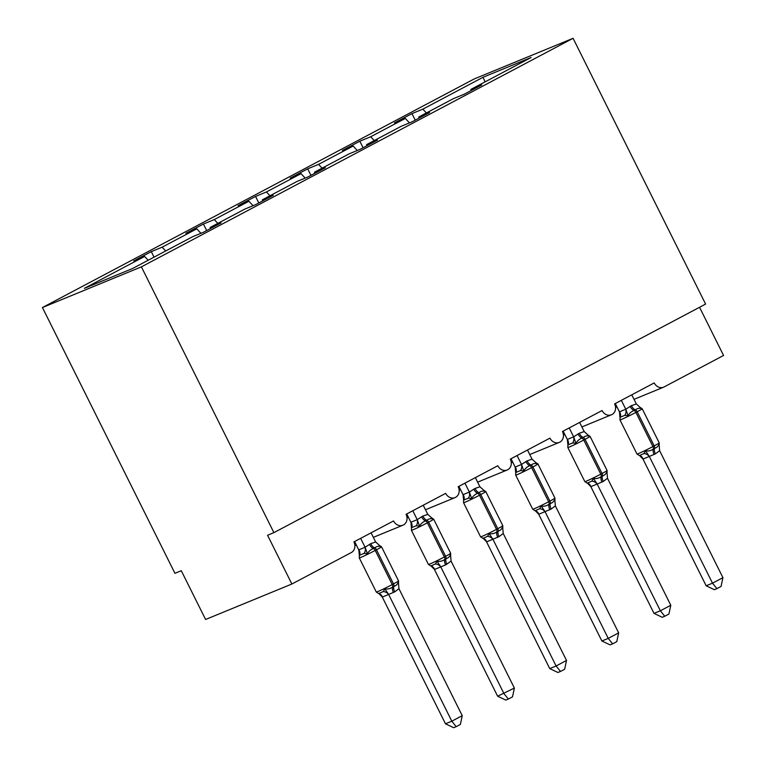 <?xml version="1.0" encoding="UTF-8"?>
<svg xmlns="http://www.w3.org/2000/svg" width="766" height="766" viewBox="0 0 766 766"><rect width="100%" height="100%" fill="white"/><g stroke="black" fill="none" stroke-linecap="round" stroke-linejoin="round"><path stroke-width="1.15" d="M42.427 307.539L174.945 573.322L181.283 570.718L205.604 619.483L291.875 584.018L267.564 535.252L273.902 532.638L705.601 304.083L573.083 38.3L474.125 78.984L42.427 307.539L141.394 266.855L573.083 38.3M154.033 257.156L151.285 251.641L162.133 247.179L165.695 250.98M210.411 228.594L210.219 227.406L221.068 222.944L203.545 232.222L192.697 236.684L132.47 268.569L84.384 288.342L144.611 256.447L133.763 260.909L151.285 251.641M144.611 256.447L148.173 260.258M699.55 307.29L723.573 355.462L664.132 386.926A8.177 7.066 67.7 0 1 663.595 387.184A8.177 7.066 67.7 0 1 654.231 382.923L614.61 403.902A8.177 7.066 -112.3 0 1 611.46 414.779A8.177 7.066 -112.3 0 1 602.095 410.528L562.474 431.507A8.177 7.066 -112.3 0 1 559.324 442.384A8.177 7.066 -112.3 0 1 549.959 438.133L510.328 459.112A8.177 7.066 -112.3 0 1 507.188 469.989A8.177 7.066 -112.3 0 1 497.823 465.738L458.192 486.716A8.177 7.066 -112.3 0 1 455.052 497.594A8.177 7.066 -112.3 0 1 445.688 493.342L406.057 514.321A8.177 7.066 -112.3 0 1 402.916 525.198A8.177 7.066 -112.3 0 1 393.542 520.937L353.921 541.916A8.177 7.066 -112.3 0 1 351.316 552.545L291.875 584.018M206.676 230.566L203.421 224.036L214.269 219.574L217.831 223.375M162.133 247.179L196.747 228.852L185.899 233.304L203.421 224.036M196.747 228.852L200.922 233.304M258.812 202.961L255.557 196.431L266.405 191.969L269.967 195.77M214.269 219.574L248.883 201.247L238.035 205.7L255.557 196.431M248.883 201.247L253.058 205.7M310.948 175.357L307.693 168.826L318.541 164.364L322.103 168.166M266.405 191.969L301.028 173.643L290.18 178.105L307.693 168.826M301.028 173.643L305.194 178.095M363.084 147.752L359.829 141.222L370.677 136.76L374.239 140.571M318.541 164.364L353.164 146.038L342.316 150.5L359.829 141.222M353.164 146.038L357.329 150.49M210.219 227.406L244.833 209.08L255.681 204.618L273.203 195.34L262.355 199.802L296.969 181.475L307.817 177.013L325.339 167.744L314.491 172.197L349.105 153.87L359.953 149.408L377.475 140.14L366.627 144.602L401.25 126.266L412.089 121.813L429.611 112.535L418.763 116.997L453.386 98.661L464.234 94.208L481.747 84.93L470.899 89.392L531.135 57.498L483.049 77.27L422.813 109.155L426.375 112.966M262.546 200.989L262.355 199.802M314.682 173.384L314.491 172.197M366.818 145.779L366.627 144.602M418.954 118.175L418.763 116.997M422.813 109.155L411.964 113.617L394.452 122.895L405.3 118.433L409.465 122.886M415.229 120.147L411.964 113.617M471.09 90.57L470.899 89.392M370.677 136.76L405.3 118.433M485.098 81.876L483.049 77.27M141.394 266.855L273.902 532.638M624.826 415.335L620.058 417.288L619.962 419.892A11.729 0.498 153.5 0 0 621.494 419.404A11.729 0.498 153.5 0 0 635.914 412.414A2.729 1.369 62.1 0 0 634.104 410.509C631.49 411.447 629.48 413.209 628.082 415.775L624.826 415.335A6.004 4.864 98.6 0 0 625.726 409.255L631.385 405.674L636.335 403.96L631.768 394.816M716.89 588.642L712.504 583.175L722.932 577.66L721.055 586.44L716.89 588.642L714.352 589.686L706.156 585.779L712.504 583.175L649.309 456.431L643.038 459.054A6.004 4.864 98.6 0 0 639.342 455.55L643.88 453.568L645.585 450.868C648.467 451.289 651.043 450.676 653.312 449.039L654.566 448.378C657.027 447.507 658.521 445.965 659.038 443.744L659.124 445.496M706.156 585.779L642.971 459.045L640.098 456.076M722.932 577.66L659.631 450.695L655.399 453.845L649.309 456.431M619.953 417.46L619.483 411.821L625.726 409.255M615.299 403.538L619.455 411.869M621.341 400.34L625.793 409.264M619.962 419.892L636.986 454.027A11.729 0.498 -26.5 0 0 638.509 453.539A11.729 0.498 -26.5 0 0 652.938 446.549L654.183 445.889A11.729 0.498 -26.5 0 0 659.229 442.901L642.205 408.757L639.878 407.244L641.535 408.651C639.533 407.885 637.475 408.278 635.359 409.848L634.104 410.509A6.004 3.007 -117.9 0 1 630.131 406.334M628.082 415.775L625.899 409.484M636.335 403.96L641.535 408.651M645.585 450.868L649.195 456.22M659.038 443.744L659.631 450.695M572.681 442.94L567.922 444.893L567.826 447.488A11.729 0.498 153.5 0 0 569.358 447.009A11.729 0.498 153.5 0 0 583.778 440.019A2.729 1.369 62.1 0 0 581.968 438.114C579.345 439.052 577.344 440.804 575.946 443.38L572.681 442.94A6.004 4.864 98.6 0 0 573.59 436.859L579.249 433.278L584.199 431.564L579.632 422.42M664.754 616.247L660.369 610.78L670.796 605.255L668.919 614.035L664.754 616.247L662.217 617.291L654.02 613.384L660.369 610.78L597.174 484.035L590.902 486.659A6.004 4.864 98.6 0 0 587.206 483.155L591.745 481.172L593.449 478.472C596.331 478.884 598.907 478.281 601.176 476.644L602.43 475.973C604.891 475.111 606.385 473.56 606.902 471.349L606.988 473.101M654.02 613.384L590.835 486.649L587.962 483.672M670.796 605.255L607.495 478.29L603.263 481.45L597.174 484.035M567.884 444.883L567.347 439.425L573.59 436.859M563.163 431.143L567.319 439.473M569.205 427.945L573.657 436.869M567.826 447.488L584.851 481.632A11.729 0.498 -26.5 0 0 586.373 481.144A11.729 0.498 -26.5 0 0 600.803 474.154L602.047 473.493A11.729 0.498 -26.5 0 0 607.084 470.506L590.069 436.361L587.742 434.849L589.399 436.256C587.398 435.481 585.339 435.883 583.223 437.453L581.968 438.114A6.004 3.007 -117.9 0 1 577.995 433.939M575.946 443.38L573.763 437.089M584.199 431.564L589.399 436.256M593.449 478.472L597.059 483.815M606.902 471.349L607.495 478.29M520.545 470.544L515.786 472.498L515.69 475.092A11.729 0.498 153.5 0 0 517.222 474.614A11.729 0.498 153.5 0 0 531.642 467.624A2.729 1.369 62.1 0 0 529.833 465.718C527.209 466.657 525.208 468.409 523.81 470.985L520.545 470.544A6.004 4.864 98.6 0 0 521.455 464.464L527.113 460.883L532.064 459.169L527.496 450.025M612.618 643.852L608.233 638.384L618.66 632.86L616.783 641.64L612.618 643.852L610.081 644.886L601.885 640.989L608.233 638.384L545.038 511.64L538.757 514.254A6.004 4.864 98.6 0 0 535.07 510.759L539.609 508.768L541.303 506.077C544.186 506.489 546.771 505.876 549.04 504.239L550.294 503.578C552.755 502.707 554.239 501.165 554.756 498.953L554.852 500.696M601.885 640.989L538.699 514.245L535.827 511.276M618.66 632.86L555.36 505.895L551.127 509.045L545.038 511.64M515.681 472.67L515.173 467.078L521.455 464.464M511.018 458.748L515.173 467.078M517.069 455.54L521.522 464.474M515.69 475.092L532.715 509.227A11.729 0.498 -26.5 0 0 534.237 508.748A11.729 0.498 -26.5 0 0 548.657 501.759L549.911 501.098A11.729 0.498 -26.5 0 0 554.948 498.101L537.933 463.966L535.606 462.444L537.263 463.861C535.262 463.085 533.193 463.487 531.087 465.058L529.833 465.718A6.004 3.007 -117.9 0 1 525.859 461.544M523.81 470.985L521.627 464.694M532.064 459.169L537.263 463.861M541.303 506.077L544.923 511.42M554.756 498.953L555.36 505.895M468.409 498.149L463.65 500.102L463.554 502.697A11.729 0.498 153.5 0 0 465.077 502.209A11.729 0.498 153.5 0 0 479.506 495.219A2.729 1.369 62.1 0 0 477.697 493.323C475.073 494.262 473.062 496.014 471.674 498.589L468.409 498.149A6.004 4.864 98.6 0 0 469.319 492.069L474.977 488.478L479.928 486.774L475.36 477.63M560.482 671.447L556.097 665.989L566.524 660.464L564.647 669.245L560.482 671.447L557.945 672.491L549.749 668.594L556.097 665.989L492.902 539.245L486.621 541.859A6.004 4.864 98.6 0 0 482.934 538.354L487.473 536.372L489.168 533.682C492.05 534.093 494.635 533.481 496.904 531.843L498.159 531.183C500.619 530.311 502.103 528.77 502.62 526.558L502.716 528.301M549.749 668.594L486.448 541.639L483.691 538.881M566.524 660.464L503.224 533.5L498.992 536.65L492.902 539.245M463.612 500.093L463.037 494.683L469.319 492.069M458.882 486.353L463.037 494.683M464.933 483.145L469.386 492.078M463.554 502.697L480.579 536.832A11.729 0.498 -26.5 0 0 482.101 536.353A11.729 0.498 -26.5 0 0 496.521 529.363L497.776 528.693A11.729 0.498 -26.5 0 0 502.812 525.706L485.797 491.571L483.47 490.049L485.127 491.466C483.116 490.69 481.058 491.092 478.951 492.662L477.697 493.323A6.004 3.007 -117.9 0 1 473.723 489.148M471.674 498.589L469.491 492.299M479.928 486.774L485.127 491.466M489.168 533.682L492.787 539.025M502.62 526.558L503.224 533.5M416.273 525.754L411.514 527.707L411.419 530.302A11.729 0.498 153.5 0 0 412.941 529.813A11.729 0.498 153.5 0 0 427.371 522.824A2.729 1.369 62.1 0 0 425.561 520.928C422.937 521.866 420.927 523.618 419.538 526.194L416.273 525.754A6.004 4.864 98.6 0 0 417.183 519.664L422.832 516.083L427.782 514.379L423.225 505.234M434.485 569.464A6.004 4.864 98.6 0 0 430.798 565.959L435.337 563.977L437.032 561.287C439.914 561.698 442.489 561.085 444.768 559.448L446.023 558.787C448.483 557.916 449.968 556.375 450.485 554.163L450.58 555.905L450.676 553.311L433.661 519.176A11.729 0.498 153.5 0 1 428.615 522.163L427.371 522.824L444.385 556.959A2.729 1.369 62.1 0 1 444.768 559.448A6.004 3.007 -117.9 0 0 445.601 564.915L434.485 569.464L431.555 566.486M497.613 696.198L514.379 688.069L512.511 696.849L508.346 699.052L505.809 700.095L497.613 696.198L434.418 569.454M508.346 699.052L503.951 693.594L440.766 566.85M514.379 688.069L451.088 561.105L445.601 564.915M411.409 527.87L410.94 522.23L417.183 519.664M406.746 513.948L410.902 522.288M412.797 510.75L417.25 519.674M433.661 519.176L431.344 517.653L432.991 519.07C430.98 518.295 428.922 518.697 426.815 520.267L425.561 520.928A6.004 3.007 -117.9 0 1 421.587 516.744M419.538 526.194L417.355 519.903M427.782 514.379L432.991 519.07M437.032 561.287L440.651 566.629M450.485 554.163L451.088 561.105M364.137 553.349L359.378 555.312L359.283 557.907A11.729 0.498 153.5 0 0 360.805 557.418A11.729 0.498 153.5 0 0 375.225 550.428A2.729 1.369 62.1 0 0 373.425 548.533C370.801 549.461 368.791 551.223 367.402 553.799L364.137 553.349A6.004 4.864 98.6 0 0 365.047 547.269L370.696 543.688L375.646 541.974L371.089 532.83M456.201 726.656L451.816 721.189L462.243 715.674L460.376 724.454L456.201 726.656L453.673 727.7L445.477 723.803L451.816 721.189L388.63 594.454L382.349 597.068A6.004 4.864 98.6 0 0 378.663 593.564L383.201 591.582L384.896 588.891C387.778 589.303 390.354 588.69 392.632 587.053L393.877 586.392C396.348 585.521 397.832 583.979 398.349 581.767L398.444 583.51M445.477 723.803L382.282 597.059L379.409 594.09M462.243 715.674L398.952 588.709L394.72 591.859L388.63 594.454M359.34 555.293L358.804 549.835L365.047 547.269M354.61 541.552L358.766 549.892M360.662 538.354L365.114 547.278M359.283 557.907L376.298 592.041A11.729 0.498 -26.5 0 0 377.83 591.553A11.729 0.498 -26.5 0 0 392.249 584.563L393.504 583.903A11.729 0.498 -26.5 0 0 398.54 580.915L381.516 546.78L379.199 545.258L380.855 546.675C378.844 545.899 376.786 546.292 374.67 547.872L373.425 548.533A6.004 3.007 -117.9 0 1 369.451 544.348M367.402 553.799L365.219 547.498M375.646 541.974L380.855 546.675M384.896 588.891L388.515 594.234M398.349 581.767L398.952 588.709M642.205 408.757A11.729 0.498 153.5 0 1 637.168 411.754L635.914 412.414L652.938 446.549A2.729 1.369 62.1 0 1 653.312 449.039A6.004 3.007 -117.9 0 0 654.154 454.506M655.399 453.845A6.004 3.007 -117.9 0 1 654.566 448.378A2.729 1.369 -117.9 0 0 654.183 445.889L637.168 411.754A2.729 1.369 -117.9 0 0 635.359 409.848A6.004 3.007 -117.9 0 1 631.385 405.674M620.058 417.288A6.004 5.017 34.4 0 0 619.483 411.821M649.281 456.488A6.004 5.017 34.4 0 0 643.88 453.568M639.15 455.425L636.986 454.027M590.069 436.361A11.729 0.498 153.5 0 1 585.033 439.349L583.778 440.019L600.803 474.154A2.729 1.369 62.1 0 1 601.176 476.644A6.004 3.007 -117.9 0 0 602.009 482.111M603.263 481.45A6.004 3.007 -117.9 0 1 602.43 475.973A2.729 1.369 -117.9 0 0 602.047 473.493L585.033 439.349A2.729 1.369 -117.9 0 0 583.223 437.453A6.004 3.007 -117.9 0 1 579.249 433.278M567.922 444.893A6.004 5.017 34.4 0 0 567.347 439.425M597.135 484.093A6.004 5.017 34.4 0 0 591.745 481.172M587.015 483.03L584.851 481.632M537.933 463.966A11.729 0.498 153.5 0 1 532.897 466.954L531.642 467.624L548.657 501.759A2.729 1.369 62.1 0 1 549.04 504.239A6.004 3.007 -117.9 0 0 549.873 509.716M551.127 509.045A6.004 3.007 -117.9 0 1 550.294 503.578A2.729 1.369 -117.9 0 0 549.911 501.098L532.897 466.954A2.729 1.369 -117.9 0 0 531.087 465.058A6.004 3.007 -117.9 0 1 527.113 460.883M515.786 472.498A6.004 5.017 34.4 0 0 515.212 467.03M544.999 511.698A6.004 5.017 34.4 0 0 539.609 508.768M485.797 491.571A11.729 0.498 153.5 0 1 480.751 494.558L479.506 495.219L496.521 529.363A2.729 1.369 62.1 0 1 496.904 531.843A6.004 3.007 -117.9 0 0 497.737 537.311M498.992 536.65A6.004 3.007 -117.9 0 1 498.159 531.183A2.729 1.369 -117.9 0 0 497.776 528.693L480.751 494.558A2.729 1.369 -117.9 0 0 478.951 492.662A6.004 3.007 -117.9 0 1 474.977 488.478M463.65 500.102A6.004 5.017 34.4 0 0 463.076 494.635M492.864 539.293A6.004 5.017 34.4 0 0 487.473 536.372M482.743 538.239L480.579 536.832M411.419 530.302L428.433 564.437A11.729 0.498 -26.5 0 0 429.965 563.958A11.729 0.498 -26.5 0 0 444.385 556.959L445.64 556.298A11.729 0.498 -26.5 0 0 450.676 553.311M446.856 564.255A6.004 3.007 -117.9 0 1 446.023 558.787A2.729 1.369 -117.9 0 0 445.64 556.298L428.615 522.163A2.729 1.369 -117.9 0 0 426.815 520.267A6.004 3.007 -117.9 0 1 422.832 516.083M411.514 527.707A6.004 5.017 34.4 0 0 410.94 522.23M440.728 566.897A6.004 5.017 34.4 0 0 435.337 563.977M430.607 565.844L430.798 565.959A6.004 4.864 98.6 0 0 430.789 565.959L428.433 564.437M381.516 546.78A11.729 0.498 153.5 0 1 376.479 549.768L375.225 550.428L392.249 584.563A2.729 1.369 62.1 0 1 392.632 587.053A6.004 3.007 -117.9 0 0 393.465 592.52M394.72 591.859A6.004 3.007 -117.9 0 1 393.877 586.392A2.729 1.369 -117.9 0 0 393.504 583.903L376.479 549.768A2.729 1.369 -117.9 0 0 374.67 547.872A6.004 3.007 -117.9 0 1 370.696 543.688M359.378 555.312A6.004 5.017 34.4 0 0 358.804 549.835M388.592 594.502A6.004 5.017 34.4 0 0 383.201 591.582M378.471 593.439L378.663 593.564A6.004 4.864 98.6 0 0 378.653 593.564L376.298 592.041M402.916 525.198L373.339 537.359M455.052 497.594L425.475 509.754M507.188 469.989L477.611 482.149M559.324 442.384L529.746 454.544M611.46 414.779L581.892 426.94M663.595 387.184L634.028 399.335M616.936 406.832L615.577 407.55M564.801 434.437L563.441 435.155M512.665 462.032L511.305 462.75M460.529 489.637L459.169 490.355M408.383 517.242L407.033 517.96M356.247 544.846L354.897 545.564M659.162 445.525L659.229 442.901M607.026 473.129L607.084 470.506M554.89 500.734L554.948 498.101M532.715 509.227L535.032 510.75M502.755 528.339L502.812 525.706M398.483 583.539L398.54 580.915"/></g></svg>
